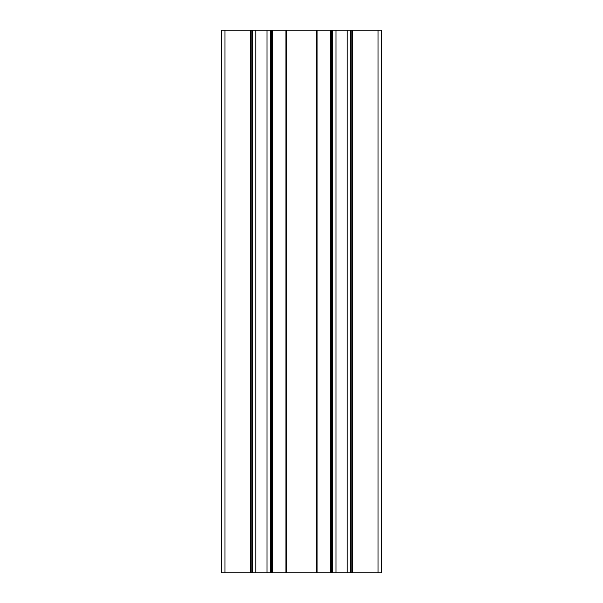 <?xml version="1.0" encoding="UTF-8"?>
<svg xmlns="http://www.w3.org/2000/svg" width="603" height="603" viewBox="0 0 603 603"><rect width="100%" height="100%" fill="white"/><g stroke="black" fill="none" stroke-linecap="round" stroke-linejoin="round"><path stroke-width="0.9" d="M352.778 572.85L381.624 572.85L381.624 30.15L347.124 30.15L347.124 572.85L352.778 572.85L352.778 30.15M335.999 572.85L331.235 572.85L331.235 30.15L335.999 30.15L335.999 572.85L347.124 572.85M331.235 30.15L330.346 30.15L330.346 572.85L331.235 572.85M330.346 572.85L317.08 572.85L317.08 30.15L272.654 30.15L272.654 572.85L271.765 572.85L271.765 30.15L272.654 30.15M272.654 572.85L317.08 572.85M251.112 30.15L251.112 572.85L250.222 572.85L250.222 30.15L267.001 30.15L267.001 572.85L271.765 572.85M267.001 572.85L251.112 572.85M250.222 572.85L224.942 572.85L224.942 30.15L221.376 30.15L221.376 572.85L224.942 572.85M250.222 30.15L224.942 30.15M267.001 30.15L271.765 30.15M330.346 30.15L317.08 30.15M335.999 30.15L347.124 30.15M378.058 572.85L378.058 30.15M285.92 572.85L285.92 30.15M255.876 30.15L255.876 572.85M252.536 30.15L252.536 572.85M270.34 30.15L270.34 572.85M332.66 30.15L332.66 572.85M350.464 30.15L350.464 572.85M351.888 30.15L351.888 572.85M316.628 572.85L316.628 30.15M286.372 572.85L286.372 30.15"/></g></svg>
